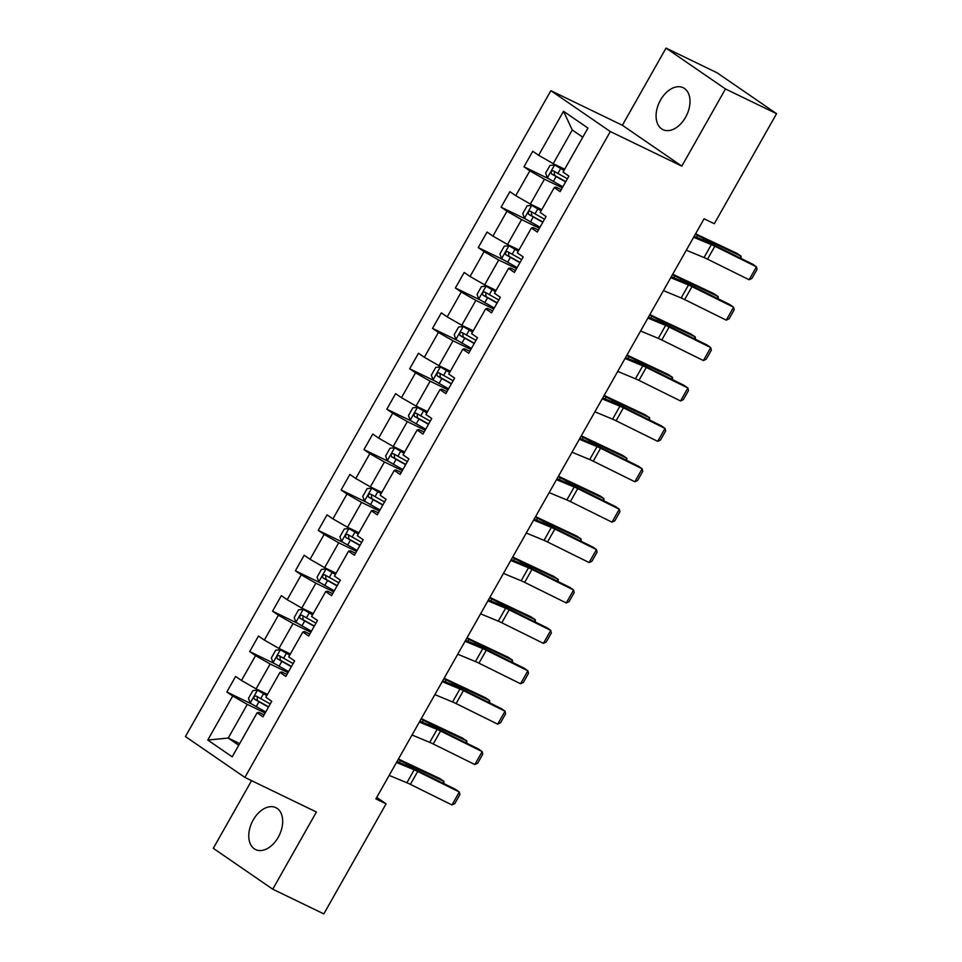 <?xml version="1.0" encoding="UTF-8"?>
<svg xmlns="http://www.w3.org/2000/svg" width="962" height="962" viewBox="0 0 962 962"><rect width="100%" height="100%" fill="white"/><g stroke="black" fill="none" stroke-linecap="round" stroke-linejoin="round"><path stroke-width="1.44" d="M278.258 837.229A23.268 15.103 -64.2 0 0 275.853 807.659A23.268 15.103 -64.2 0 0 253.186 819.997A23.268 15.103 -64.2 0 0 255.591 849.566A23.268 15.103 -64.2 0 0 278.258 837.229M685.581 117.292A23.268 15.103 -64.2 0 0 683.176 87.722A23.268 15.103 -64.2 0 0 660.509 100.06A23.268 15.103 -64.2 0 0 662.914 129.629A23.268 15.103 -64.2 0 0 685.581 117.292M251.575 780.651L213.287 848.316L272.739 889.189L323.821 913.9L386.087 803.835L376.719 797.402M550.853 90.681L185.438 736.555L244.889 777.416L610.305 131.541L550.853 90.681L622.366 125.276L681.817 166.137L725.48 88.961L666.029 48.1L622.366 125.276M666.029 48.1L717.111 72.811L776.562 113.684L725.48 88.961M264.093 714.874L258.862 712.349L257.119 712.806L262.975 716.834L271.765 701.298L265.909 697.27L279.966 672.414L285.834 676.442L294.625 660.906L288.756 656.866L302.826 632.01L308.694 636.038L317.484 620.502L311.616 616.474L325.685 591.606L331.553 595.646L340.344 580.098L334.475 576.07L348.545 551.214L354.401 555.242L363.191 539.706L357.335 535.666L371.404 510.81L377.26 514.838L386.051 499.302L380.194 495.274L394.252 470.406L400.12 474.446L408.91 458.898L403.042 454.87L417.111 430.014L422.979 434.042L431.77 418.506L425.901 414.478L439.971 389.61L445.839 393.638L454.629 378.102L448.761 374.074L462.83 349.218L468.686 353.246L477.477 337.71L471.62 333.67L485.678 308.814L491.546 312.842L500.336 297.306L494.48 293.278L508.537 268.41L514.405 272.438L523.196 256.902L517.328 252.874L531.397 228.018L537.265 232.046L546.055 216.51L540.187 212.47L554.256 187.614L560.112 191.642L568.915 176.106L563.047 172.078L587.95 128.054L563.528 111.267L572.27 129.99L553.222 163.66L564.67 169.204M257.119 712.806L232.203 756.829L207.78 740.043L232.696 696.019L226.828 691.991L251.142 703.751M563.528 111.267L538.624 155.291L532.756 151.25L523.965 166.799L529.834 170.827L515.764 195.683L509.896 191.654L501.106 207.191L506.974 211.219L492.905 236.087L487.049 232.058L478.258 247.595L484.114 251.623L470.057 276.491L464.189 272.45L455.399 287.987L461.255 292.027L447.198 316.883L441.33 312.854L432.539 328.391L438.407 332.419L424.338 357.287L418.47 353.258L409.68 368.795L415.548 372.823L401.479 397.679L395.622 393.65L386.82 409.187L392.688 413.227L378.619 438.083L372.763 434.054L363.973 449.591L369.829 453.619L355.772 478.487L349.903 474.446L341.113 489.995L346.981 494.023L332.912 518.879L327.044 514.85L318.254 530.387L324.122 534.427L310.053 559.283L304.184 555.254L295.394 570.791L301.262 574.819L287.193 599.687L281.337 595.646L272.547 611.195L278.403 615.223L264.334 640.079L258.477 636.05L249.687 651.587L255.543 655.615L241.486 680.483L235.618 676.454L226.828 691.991M776.562 113.684L714.297 223.737L704.076 218.795L375.877 798.893L386.087 803.835M279.966 672.414L281.722 671.945L286.953 674.47M267.532 694.396L256.084 688.852L270.154 663.996L287.999 672.63M241.486 680.483L256.084 688.852M255.543 655.615L270.154 663.996M302.826 632.01L304.569 631.541L309.8 634.078M290.392 653.992L278.944 648.448L293.001 623.592L310.846 632.226M264.334 640.079L278.944 648.448M278.403 615.223L293.001 623.592M325.685 591.606L327.429 591.149L332.66 593.674M313.251 613.588L301.791 608.056L315.861 583.188L333.706 591.822M287.193 599.687L301.791 608.056M301.262 574.819L315.861 583.188M348.545 551.214L350.288 550.745L355.519 553.27M336.099 573.196L324.651 567.652L338.72 542.796L356.565 551.43M310.053 559.283L324.651 567.652M324.122 534.427L338.72 542.796M371.404 510.81L373.148 510.341L378.379 512.878M358.958 532.792L347.51 527.26L361.58 502.392L379.425 511.026M332.912 518.879L347.51 527.26M346.981 494.023L361.58 502.392M394.252 470.406L396.007 469.949L401.226 472.474M381.818 492.4L370.37 486.856L384.439 461.988L402.284 470.622M355.772 478.487L370.37 486.856M369.829 453.619L384.439 461.988M417.111 430.014L418.855 429.545L424.086 432.082M404.677 451.996L393.23 446.452L407.287 421.596L425.132 430.23M378.619 438.083L393.23 446.452M392.688 413.227L407.287 421.596M439.971 389.61L441.714 389.153L446.945 391.678M427.537 411.592L416.077 406.06L430.146 381.192L447.991 389.826M401.479 397.679L416.077 406.06M415.548 372.823L430.146 381.192M462.83 349.218L464.574 348.749L469.805 351.274M450.384 371.2L438.937 365.656L453.006 340.801L470.851 349.422M424.338 357.287L438.937 365.656M438.407 332.419L453.006 340.801M485.678 308.814L487.433 308.345L492.664 310.882M473.244 330.796L461.796 325.252L475.865 300.397L493.71 309.03M447.198 316.883L461.796 325.252M461.255 292.027L475.865 300.397M508.537 268.41L510.281 267.953L515.512 270.478M496.103 290.392L484.656 284.86L498.713 259.993L516.558 268.626M470.057 276.491L484.656 284.86M484.114 251.623L498.713 259.993M531.397 228.018L533.14 227.549L538.371 230.074M518.963 250L507.515 244.456L521.572 219.601L539.417 228.234M492.905 236.087L507.515 244.456M506.974 211.219L521.572 219.601M554.256 187.614L556 187.145L561.231 189.682M541.81 209.596L530.363 204.064L544.432 179.197L562.277 187.83M515.764 195.683L530.363 204.064M529.834 170.827L544.432 179.197M538.624 155.291L553.222 163.66M272.739 889.189L316.402 812.012L244.889 777.416M681.817 166.137L610.305 131.541M582.768 137.205L572.27 129.99M239.694 743.602L228.247 738.058L238.744 745.273M265.139 713.022L247.294 704.388L228.247 738.058L207.78 740.043M232.696 696.019L247.294 704.388M523.965 166.799L548.28 178.559M501.106 207.191L525.42 218.951M478.258 247.595L502.561 259.355M455.399 287.987L479.701 299.747M432.539 328.391L456.854 340.151M409.68 368.795L433.994 380.555M386.82 409.187L411.135 420.947M363.973 449.591L388.275 461.351M341.113 489.995L365.416 501.755M318.254 530.387L342.568 542.147M295.394 570.791L319.709 582.551M272.547 611.195L296.849 622.943M249.687 651.587L273.99 663.347M693.626 237.265L711.339 244.613A14.923 1.118 -150.5 0 1 714.85 246.236L756.445 266.811L752.813 264.237L711.207 243.651A22.379 1.683 29.5 0 0 705.952 241.221L694.155 236.339M686.303 250.216L704.016 257.563A14.923 1.118 -150.5 0 1 707.527 259.175L749.121 279.762L756.445 266.811L757.058 269.36L751.923 278.427L749.121 279.762M564.117 170.178L554.701 165.007L550.023 165.392L545.622 173.16L547.378 177.958L562.854 186.82M554.701 165.007L563.972 170.43M740.031 257.912L741.041 256.145L703.919 238.648A22.379 1.683 -150.5 0 1 697.558 235.45L695.322 234.283M741.101 258.441L741.041 256.145L736.664 253.21L699.542 235.714A14.923 1.118 29.5 0 1 695.622 233.754M567.388 178.788L553.378 170.875C551.214 170.899 550.637 171.933 551.623 173.99L565.632 181.89M565.776 181.638L554.557 175.409L554.34 172.463M670.779 277.669L688.491 285.005A14.923 1.118 -150.5 0 1 691.991 286.628L733.585 307.215L729.954 304.629L688.359 284.055A22.379 1.683 29.5 0 0 683.092 281.625L671.296 276.731M663.443 290.62L681.156 297.955A14.923 1.118 -150.5 0 1 684.667 299.579L726.262 320.154L733.585 307.215L734.198 309.764L729.076 318.831L726.262 320.154M647.919 318.061L665.632 325.409A14.923 1.118 -150.5 0 1 669.131 327.032L710.738 347.607L707.094 345.033L665.5 324.459A22.379 1.683 29.5 0 0 660.245 322.017L648.448 317.135M640.584 331.012L658.309 338.359A14.923 1.118 -150.5 0 1 661.808 339.983L703.402 360.558L710.738 347.607L711.339 350.168L706.216 359.223L703.402 360.558M541.257 210.582L531.842 205.411L527.164 205.784L522.775 213.564L524.518 218.362L539.995 227.212M531.842 205.411L541.113 210.834M717.183 298.316L718.181 296.549L681.06 279.04A22.379 1.683 -150.5 0 1 674.699 275.853L672.462 274.675M718.241 298.845L718.181 296.549L713.804 293.614L676.683 276.106A14.923 1.118 29.5 0 1 672.763 274.146M544.54 219.192L530.519 211.279C528.366 211.303 527.777 212.337 528.763 214.382L542.772 222.294M542.929 222.042L531.697 215.813L531.493 212.855M518.41 250.974L508.994 245.803L504.304 246.188L499.915 253.956L501.659 258.754L517.135 267.616M508.994 245.803L518.253 251.238M694.323 338.72L695.322 336.94L658.2 319.444A22.379 1.683 -150.5 0 1 651.851 316.257L649.603 315.079M695.382 339.237L695.322 336.94L690.944 334.006L653.823 316.51A14.923 1.118 29.5 0 1 649.903 314.55M521.681 259.584L507.659 251.683C505.507 251.695 504.918 252.741 505.904 254.786L519.925 262.698M520.069 262.434L508.85 256.205L508.633 253.259M625.059 358.465L642.772 365.813A14.923 1.118 -150.5 0 1 646.272 367.436L687.878 388.011L684.235 385.437L642.64 364.851A22.379 1.683 29.5 0 0 637.385 362.421L625.589 357.527M617.736 371.416L635.449 378.763A14.923 1.118 -150.5 0 1 638.948 380.375L680.555 400.962L687.878 388.011L688.491 390.56L683.357 399.627L680.555 400.962M602.2 398.869L619.913 406.204A14.923 1.118 -150.5 0 1 623.424 407.828L665.019 428.415L661.387 425.829L619.781 405.255A22.379 1.683 29.5 0 0 614.526 402.825L602.729 397.931M594.877 411.808L612.59 419.155A14.923 1.118 -150.5 0 1 616.089 420.779L657.695 441.354L665.019 428.415L665.632 430.964L660.497 440.031L657.695 441.354M579.34 439.261L597.053 446.608A14.923 1.118 -150.5 0 1 600.565 448.232L642.159 468.807L638.527 466.233L596.921 445.659A22.379 1.683 29.5 0 0 591.666 443.217L579.87 438.335M572.017 452.212L589.73 459.559A14.923 1.118 -150.5 0 1 593.241 461.183L634.836 481.758L642.159 468.807L642.772 471.368L637.638 480.423L634.836 481.758M495.55 291.378L486.135 286.207L481.457 286.592L477.056 294.36L478.811 299.158L494.276 308.008M486.135 286.207L495.406 291.63M671.464 379.112L672.462 377.344L635.341 359.836A22.379 1.683 -150.5 0 1 628.992 356.649L626.743 355.483M672.522 379.641L672.462 377.344L668.097 374.41L630.976 356.914A14.923 1.118 29.5 0 1 627.044 354.954M498.821 299.988L484.8 292.075C482.647 292.099 482.058 293.133 483.044 295.19L497.065 303.09M497.21 302.838L485.99 296.609L485.774 293.663M472.691 331.782L463.275 326.611L458.597 326.984L454.196 334.752L455.952 339.562L471.428 348.412M463.275 326.611L472.546 332.034M648.604 419.516L649.615 417.736L612.493 400.24A22.379 1.683 -150.5 0 1 606.132 397.053L603.895 395.875M649.663 420.033L649.615 417.736L645.237 414.814L608.116 397.306A14.923 1.118 29.5 0 1 604.196 395.346M475.962 340.38L461.952 332.479C459.788 332.503 459.199 333.537 460.185 335.582L474.206 343.494M474.35 343.242L463.131 337.013L462.914 334.054M449.831 372.174L440.416 367.003L435.738 367.388L431.349 375.156L433.092 379.954L448.569 388.816M440.416 367.003L449.687 372.438M625.757 459.908L626.755 458.14L589.634 440.644A22.379 1.683 -150.5 0 1 583.273 437.457L581.036 436.279M626.815 460.437L626.755 458.14L622.378 455.206L585.257 437.71A14.923 1.118 29.5 0 1 581.337 435.75M453.114 380.784L439.093 372.883C436.928 372.895 436.351 373.941 437.337 375.986L451.346 383.886M451.491 383.634L440.271 377.405L440.067 374.458M426.972 412.578L417.556 407.407L412.878 407.792L408.489 415.56L410.233 420.358L425.709 429.208M417.556 407.407L426.827 412.83M602.897 500.312L603.895 498.544L566.774 481.036A22.379 1.683 -150.5 0 1 560.413 477.849L558.176 476.671M603.956 500.841L603.895 498.544L599.518 495.61L562.397 478.102A14.923 1.118 29.5 0 1 558.477 476.142M430.254 421.188L416.233 413.275C414.081 413.299 413.492 414.333 414.478 416.39L428.499 424.29M428.643 424.038L417.412 417.809L417.207 414.85M404.124 452.982L394.709 447.811L390.031 448.184L385.63 455.952L387.373 460.75L402.85 469.612M394.709 447.811L403.98 453.234M580.038 540.716L581.036 538.936L543.915 521.44A22.379 1.683 -150.5 0 1 537.566 518.253L535.317 517.075M581.096 541.233L581.036 538.936L576.671 536.002L539.55 518.506A14.923 1.118 29.5 0 1 535.618 516.546M407.395 461.58L393.374 453.679C391.221 453.703 390.632 454.737 391.618 456.782L405.639 464.694M405.784 464.43L394.564 458.213L394.348 455.254M381.265 493.374L371.849 488.203L367.171 488.588L362.77 496.356L364.526 501.154L379.99 510.016M371.849 488.203L381.12 493.626M557.178 581.108L558.188 579.34L521.067 561.844A22.379 1.683 -150.5 0 1 514.706 558.645L512.469 557.479M558.237 581.637L558.188 579.34L553.811 576.406L516.69 558.91A14.923 1.118 29.5 0 1 512.758 556.95M384.535 501.984L370.526 494.071C368.362 494.095 367.773 495.129 368.759 497.186L382.78 505.086M382.924 504.834L371.705 498.605L371.488 495.658M358.405 533.778L348.99 528.607L344.312 528.992L339.911 536.76L341.666 541.558L357.142 550.408M348.99 528.607L358.261 534.03M534.319 621.512L535.329 619.744L498.208 602.236A22.379 1.683 -150.5 0 1 491.847 599.049L489.61 597.871M535.377 622.041L535.329 619.744L530.952 616.81L493.831 599.302A14.923 1.118 29.5 0 1 489.911 597.342M361.676 542.388L347.667 534.475C345.502 534.499 344.925 535.533 345.911 537.59L359.92 545.49M360.065 545.238L348.845 539.009L348.629 536.05M335.546 574.17L326.13 569.011L321.452 569.384L317.063 577.152L318.807 581.95L334.283 590.812M326.13 569.011L335.401 574.434M511.471 661.916L512.469 660.136L475.348 642.64A22.379 1.683 -150.5 0 1 468.987 639.453L466.75 638.275M512.53 662.433L512.469 660.136L508.092 657.202L470.971 639.706A14.923 1.118 29.5 0 1 467.051 637.746M338.828 582.78L324.807 574.879C322.643 574.903 322.066 575.937 323.052 577.982L337.061 585.894M337.205 585.63L325.986 579.401L325.781 576.454M312.686 614.574L303.283 609.403L298.593 609.788L294.204 617.556L295.947 622.354L311.423 631.204M303.283 609.403L312.542 614.826M488.612 702.308L489.61 700.54L452.489 683.032A22.379 1.683 -150.5 0 1 446.14 679.845L443.891 678.679M489.67 702.837L489.61 700.54L485.233 697.606L448.112 680.11A14.923 1.118 29.5 0 1 444.191 678.15M315.969 623.184L301.948 615.271C299.795 615.295 299.206 616.329 300.192 618.386L314.213 626.286M314.358 626.034L303.126 619.805L302.922 616.858M556.493 479.665L574.206 487.012A14.923 1.118 -150.5 0 1 577.705 488.624L619.3 509.211L615.668 506.637L574.073 486.05A22.379 1.683 29.5 0 0 568.807 483.621L557.01 478.727M549.158 492.616L566.871 499.951A14.923 1.118 -150.5 0 1 570.382 501.575L611.976 522.162L619.3 509.211L619.913 511.76L614.79 520.827L611.976 522.162M533.633 520.069L551.346 527.404A14.923 1.118 -150.5 0 1 554.846 529.028L596.452 549.603L592.808 547.029L551.214 526.454A22.379 1.683 29.5 0 0 545.959 524.025L534.163 519.131M526.31 533.008L544.023 540.355A14.923 1.118 -150.5 0 1 547.522 541.979L589.117 562.554L596.452 549.603L597.053 552.164L591.931 561.231L589.117 562.554M510.774 560.461L528.487 567.808A14.923 1.118 -150.5 0 1 531.998 569.432L573.592 590.007L569.949 587.433L528.354 566.846A22.379 1.683 29.5 0 0 523.1 564.417L511.303 559.535M503.451 573.412L521.163 580.759A14.923 1.118 -150.5 0 1 524.663 582.371L566.269 602.958L573.592 590.007L574.206 592.556L569.071 601.623L566.269 602.958M487.914 600.865L505.627 608.2A14.923 1.118 -150.5 0 1 509.138 609.824L550.733 630.411L547.101 627.825L505.495 607.25A22.379 1.683 29.5 0 0 500.24 604.821L488.443 599.927M480.591 613.816L498.304 621.151A14.923 1.118 -150.5 0 1 501.815 622.775L543.41 643.35L550.733 630.411L551.346 632.96L546.212 642.027L543.41 643.35M465.055 641.257L482.78 648.604A14.923 1.118 -150.5 0 1 486.279 650.228L527.873 670.803L524.242 668.229L482.635 647.654A22.379 1.683 29.5 0 0 477.38 645.225L465.584 640.331M457.732 654.208L475.444 661.555A14.923 1.118 -150.5 0 1 478.956 663.179L520.55 683.754L527.873 670.803L528.487 673.364L523.364 682.431L520.55 683.754M442.207 681.661L459.92 689.008A14.923 1.118 -150.5 0 1 463.419 690.632L505.026 711.207L501.382 708.633L459.788 688.046A22.379 1.683 29.5 0 0 454.521 685.617L442.736 680.723M434.872 694.612L452.585 701.959A14.923 1.118 -150.5 0 1 456.096 703.571L497.691 724.158L505.026 711.207L505.627 713.756L500.505 722.823L497.691 724.158M419.348 722.065L437.061 729.4A14.923 1.118 -150.5 0 1 440.56 731.024L482.166 751.611L478.523 749.025L436.928 728.45A22.379 1.683 29.5 0 0 431.673 726.021L419.877 721.127M412.025 735.004L429.737 742.351A14.923 1.118 -150.5 0 1 433.237 743.975L474.843 764.549L482.166 751.611L482.768 754.16L477.645 763.227L474.843 764.549M289.839 654.978L280.423 649.807L275.745 650.18L271.344 657.948L273.1 662.758L288.564 671.608M280.423 649.807L289.694 655.23M465.752 742.712L466.75 740.932L429.629 723.436A22.379 1.683 -150.5 0 1 423.28 720.249L421.031 719.071M466.81 743.229L466.75 740.932L462.385 738.01L425.264 720.502A14.923 1.118 29.5 0 1 421.332 718.542M293.109 663.576L279.088 655.675C276.936 655.699 276.347 656.733 277.333 658.778L291.354 666.69M291.498 666.438L280.279 660.209L280.062 657.25M396.488 762.457L414.201 769.804A14.923 1.118 -150.5 0 1 417.712 771.428L459.307 792.003L455.663 789.429L414.069 768.854A22.379 1.683 29.5 0 0 408.814 766.413L397.017 761.531M389.165 775.408L406.878 782.755A14.923 1.118 -150.5 0 1 410.377 784.379L451.984 804.953L459.307 792.003L459.92 794.564L454.785 803.619L451.984 804.953M266.979 695.37L257.563 690.199L252.886 690.584L248.485 698.352L250.24 703.15L265.716 712.012M257.563 690.199L266.835 695.634M442.893 783.104L443.903 781.336L406.782 763.84A22.379 1.683 -150.5 0 1 400.42 760.653L398.184 759.475M443.951 783.633L443.903 781.336L439.526 778.402L402.405 760.906A14.923 1.118 29.5 0 1 398.484 758.946M270.25 703.98L256.241 696.079C254.076 696.091 253.487 697.137 254.473 699.182L268.494 707.094M268.638 706.829L257.419 700.601L257.203 697.654M711.339 244.613L704.016 257.563M714.85 246.236L707.527 259.175M554.581 165.019L547.33 177.838M556.084 176.611L553.306 181.529M560.63 168.578L557.84 173.509M703.126 240.055L703.919 238.648M696.512 237.313L697.558 235.45M554.557 175.409L551.623 173.99M688.491 285.005L681.156 297.955M691.991 286.628L684.667 299.579M665.632 325.409L658.309 338.359M669.131 327.032L661.808 339.983M531.733 205.423L524.47 218.242M533.225 217.015L530.447 221.933M537.77 208.982L534.98 213.901M680.266 280.447L681.06 279.04M673.653 277.705L674.699 275.853M531.697 215.813L528.763 214.382M508.874 245.815L501.623 258.634M510.365 257.407L507.587 262.337M514.91 249.386L512.133 254.305M657.407 320.851L658.2 319.444M650.793 318.109L651.851 316.257M508.85 256.205L505.904 254.786M642.772 365.813L635.449 378.763M646.272 367.436L638.948 380.375M619.913 406.204L612.59 419.155M623.424 407.828L616.089 420.779M597.053 446.608L589.73 459.559M600.565 448.232L593.241 461.183M486.014 286.219L478.763 299.038M487.518 297.811L484.728 302.729M492.051 289.778L489.273 294.709M634.547 361.243L635.341 359.836M627.946 358.513L628.992 356.649M485.99 296.609L483.044 295.19M463.155 326.623L455.904 339.442M464.658 338.215L461.868 343.133M469.203 330.182L466.414 335.101M611.688 401.647L612.493 400.24M605.086 398.905L606.132 397.053M463.131 337.013L460.185 335.582M440.295 367.015L433.044 379.834M441.798 378.607L439.021 383.525M446.344 370.586L443.554 375.505M588.84 442.051L589.634 440.644M582.226 439.309L583.273 437.457M440.271 377.405L437.337 375.986M417.448 407.419L410.197 420.238M418.939 419.011L416.161 423.929M423.484 410.978L420.707 415.897M565.981 482.443L566.774 481.036M559.367 479.701L560.413 477.849M417.412 417.809L414.478 416.39M394.588 447.811L387.337 460.63M396.091 459.403L393.302 464.333M400.625 451.382L397.847 456.301M543.121 522.847L543.915 521.44M536.507 520.105L537.566 518.253M394.564 458.213L391.618 456.782M371.729 488.215L364.478 501.034M373.232 499.807L370.442 504.725M377.765 491.774L374.988 496.705M520.262 563.251L521.067 561.844M513.66 560.509L514.706 558.645M371.705 498.605L368.759 497.186M348.869 528.619L341.618 541.438M350.372 540.211L347.583 545.129M354.918 532.178L352.128 537.097M497.414 603.643L498.208 602.236M490.8 600.901L491.847 599.049M348.845 539.009L345.911 537.59M326.01 569.011L318.759 581.83M327.513 580.603L324.735 585.533M332.058 572.582L329.269 577.501M474.555 644.047L475.348 642.64M467.941 641.305L468.987 639.453M325.986 579.401L323.052 577.982M303.162 609.415L295.911 622.234M304.653 621.007L301.876 625.925M309.199 612.974L306.421 617.905M451.695 684.451L452.489 683.032M445.081 681.709L446.14 679.845M303.126 619.805L300.192 618.386M574.206 487.012L566.871 499.951M577.705 488.624L570.382 501.575M551.346 527.404L544.023 540.355M554.846 529.028L547.522 541.979M528.487 567.808L521.163 580.759M531.998 569.432L524.663 582.371M505.627 608.2L498.304 621.151M509.138 609.824L501.815 622.775M482.78 648.604L475.444 661.555M486.279 650.228L478.956 663.179M459.92 689.008L452.585 701.959M463.419 690.632L456.096 703.571M437.061 729.4L429.737 742.351M440.56 731.024L433.237 743.975M280.303 649.819L273.052 662.638M281.806 661.411L279.016 666.329M286.339 653.378L283.562 658.297M428.836 724.843L429.629 723.436M422.222 722.101L423.28 720.249M280.279 660.209L277.333 658.778M414.201 769.804L406.878 782.755M417.712 771.428L410.377 784.379M257.443 690.211L250.192 703.03M258.946 701.803L256.157 706.721M263.492 693.782L260.702 698.701M405.976 765.247L406.782 763.84M399.374 762.505L400.42 760.653M257.419 700.601L254.473 699.182"/></g></svg>
